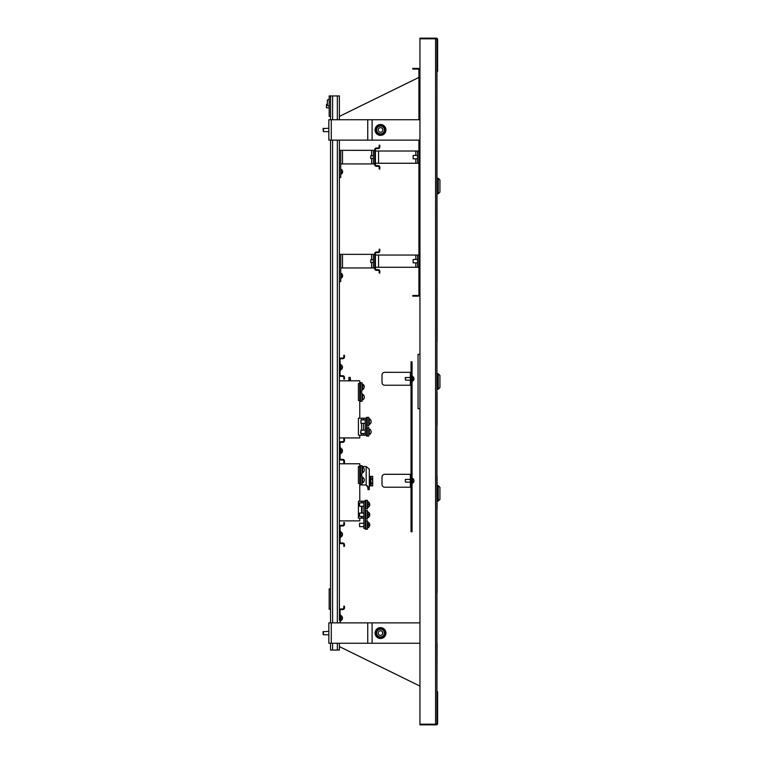 <?xml version="1.0" encoding="UTF-8"?>
<svg xmlns="http://www.w3.org/2000/svg" width="763" height="763" viewBox="0 0 763 763"><rect width="100%" height="100%" fill="white"/><g stroke="black" fill="none" stroke-linecap="round" stroke-linejoin="round"><path stroke-width="1.14" d="M435.587 38.827L419.946 38.827L419.946 724.173L435.587 724.173L435.587 38.827M436.941 71.96A1.364 1.364 0 0 0 437.628 70.787L437.628 39.514A1.364 1.364 0 0 0 436.264 38.15L419.946 38.15L419.946 38.827L436.264 38.827A0.677 0.677 0 0 1 436.941 39.514L436.941 723.486A0.677 0.677 0 0 1 436.264 724.173L419.946 724.173L419.946 724.85L436.264 724.85A1.364 1.364 0 0 0 437.628 723.486L437.628 692.213L436.941 692.213M436.941 70.787L437.628 70.787M436.941 691.04A1.364 1.364 0 0 1 437.628 692.213M380.518 636.952A3.891 3.891 0 0 1 376.626 633.061A3.891 3.891 0 0 1 380.518 629.17A3.891 3.891 0 0 1 384.409 633.061A3.891 3.891 0 0 1 380.518 636.952M380.518 630.772A2.299 2.299 0 0 1 382.807 633.061A2.299 2.299 0 0 1 380.518 635.36A2.299 2.299 0 0 1 378.219 633.061A2.299 2.299 0 0 1 380.518 630.772M331.285 643.266L331.285 622.866L328.843 622.866L328.843 643.266L419.946 643.266M331.285 622.866L419.946 622.866M380.518 133.83A3.891 3.891 0 0 1 376.626 129.939A3.891 3.891 0 0 1 380.518 126.048A3.891 3.891 0 0 1 384.409 129.939A3.891 3.891 0 0 1 380.518 133.83M380.518 127.64A2.299 2.299 0 0 1 382.807 129.939A2.299 2.299 0 0 1 380.518 132.228A2.299 2.299 0 0 1 378.219 129.939A2.299 2.299 0 0 1 380.518 127.64M331.285 140.134L331.285 119.734L328.843 119.734L328.843 140.134L419.946 140.134M331.285 119.734L419.946 119.734M419.946 408.691L418.048 408.691L418.048 354.309L419.946 354.309M418.925 77.406L339.382 116.405M339.382 646.595L419.946 686.09M411.038 385.239L384.733 385.239A2.718 2.718 0 0 1 382.005 382.521L382.005 375.043A2.718 2.718 0 0 1 384.733 372.325L411.038 372.325M411.038 487.223L384.733 487.223A2.718 2.718 0 0 1 382.005 484.505L382.005 477.028A2.718 2.718 0 0 1 384.733 474.309L411.038 474.309M411.038 486.889L410.36 486.889L410.36 474.643L411.038 474.643M411.038 384.895L410.36 384.895L410.36 372.659L411.038 372.659M436.941 75.861L436.941 296.197M436.941 296.607L437.085 295.968M437.085 341.729L436.941 75.451M439.936 192.076L439.936 179.973L438.239 178.275L438.239 193.783L439.936 192.076M437.085 392.716L437.085 425.353M437.085 476.35L437.085 508.978M437.085 559.975L437.085 592.613M437.085 643.6L436.941 687.139M437.085 76.09L436.98 75.537M439.936 381.5L439.936 375.453L438.239 373.746L438.239 389.254L439.936 387.547L439.936 381.5M437.085 389.321L437.085 373.679M436.941 299.554L436.941 687.549M437.085 299.773L436.941 299.134M439.936 499.393L439.936 487.29L438.239 485.592L438.239 501.091L439.936 499.393M339.382 643.266L339.382 650.057L330.541 650.057L330.541 643.266M339.382 119.734L339.382 95.938L330.541 95.938L330.541 116.338L329.177 116.338L329.177 95.938L330.541 95.938M340.06 622.866L340.06 610.629A1.021 1.021 0 0 1 341.08 609.608L342.778 609.608A1.698 1.698 0 0 0 344.475 607.911L344.475 606.203L343.798 606.203L343.798 607.911A1.021 1.021 0 0 1 342.778 608.931L341.08 608.931A1.698 1.698 0 0 0 339.382 610.629L339.382 620.147M339.382 616.065L339.382 536.513M339.382 532.44L339.382 452.888M339.382 448.806L339.382 369.263M339.382 365.181L339.382 140.134M330.541 622.866L330.541 609.265L329.177 609.265L329.177 588.874L330.541 588.874L330.541 140.134M330.541 119.734L330.541 116.338M329.177 99.371L327.356 100.039L327.356 105.447L329.177 106.114M330.541 609.265L330.541 588.874M340.737 169.367L341.242 169.367L341.242 174.126A2.718 2.718 0 0 0 342.635 171.971A2.709 1.04 -0 0 0 342.635 171.942A2.709 1.04 -0 0 0 342.587 171.751M341.357 172.819L341.357 172.819A2.709 1.04 -0 0 0 342.635 171.971M342.625 171.484A2.709 1.04 180 0 1 342.635 171.532A2.709 1.04 180 0 1 342.635 171.561A2.709 1.04 180 0 1 341.357 172.438M415.797 155.433L415.797 151.017L417.571 151.017L417.571 163.253L375.415 163.253M417.571 151.017L418.925 151.017M415.797 151.017L375.415 151.017M417.571 163.253L418.925 163.253M339.382 177.531L340.737 177.531L340.737 150.33L373.374 150.33L373.374 163.931L340.737 163.931M374.738 150.33L373.374 150.33M374.738 163.931L373.374 163.931M340.737 150.33L339.382 150.33M379.154 169.033L379.154 167.335A1.021 1.021 0 0 0 378.133 166.315L376.436 166.315A1.698 1.698 0 0 1 374.738 164.608L374.738 149.653A1.698 1.698 0 0 1 376.436 147.955L378.133 147.955A1.021 1.021 0 0 0 379.154 146.935L379.154 145.237L379.831 145.237L379.831 146.935A1.698 1.698 0 0 1 378.133 148.632L376.436 148.632A1.021 1.021 0 0 0 375.415 149.653L375.415 164.608A1.021 1.021 0 0 0 376.436 165.628L378.133 165.628A1.698 1.698 0 0 1 379.831 167.335L379.831 169.033L379.154 169.033M370.723 158.494L370.723 155.776L370.723 158.494L373.374 158.494M370.723 262.52L370.723 259.801L370.723 262.52L373.374 262.52M339.382 281.557L340.737 281.557L340.737 254.356L373.374 254.356L373.374 267.956L340.737 267.956M374.738 254.356L373.374 254.356M374.738 267.956L373.374 267.956M340.737 254.356L339.382 254.356M340.737 273.392L341.242 273.392L341.242 278.152A2.718 2.718 0 0 0 342.635 275.996A2.709 1.04 -0 0 0 342.635 275.968A2.709 1.04 -0 0 0 342.587 275.777M341.357 276.845L341.357 276.845A2.709 1.04 -0 0 0 342.635 275.996M342.625 275.51A2.709 1.04 180 0 1 342.635 275.557A2.709 1.04 180 0 1 342.635 275.586A2.709 1.04 180 0 1 341.357 276.464M341.242 169.367L341.242 169.367A2.718 2.718 0 0 1 342.635 171.532L342.635 171.532A2.709 1.04 180 0 1 342.635 171.561M341.242 273.392L341.242 273.392A2.718 2.718 0 0 1 342.635 275.557L342.635 275.557A2.709 1.04 180 0 1 342.635 275.586M415.797 259.458L415.797 255.042L417.571 255.042L417.571 267.279L375.415 267.279M417.571 255.042L418.925 255.042M415.797 255.042L375.415 255.042M417.571 267.279L418.925 267.279M379.154 273.059L379.154 271.351A1.021 1.021 0 0 0 378.133 270.34L376.436 270.34A1.698 1.698 0 0 1 374.738 268.633L374.738 253.678A1.698 1.698 0 0 1 376.436 251.981L378.133 251.981A1.021 1.021 0 0 0 379.154 250.96L379.154 249.263L379.831 249.263L379.831 250.96A1.698 1.698 0 0 1 378.133 252.658L376.436 252.658A1.021 1.021 0 0 0 375.415 253.678L375.415 268.633A1.021 1.021 0 0 0 376.436 269.654L378.133 269.654A1.698 1.698 0 0 1 379.831 271.351L379.831 273.059L379.154 273.059M419.612 119.734L419.612 69.967A1.564 1.564 0 0 0 418.048 68.403L412.812 68.403L412.812 69.09L418.048 69.09A0.887 0.887 0 0 1 418.925 69.967L418.925 119.734M418.925 140.134L418.925 294.613A0.887 0.887 0 0 1 418.048 295.491L412.812 295.491L412.812 296.168L418.048 296.168A1.564 1.564 0 0 0 419.612 294.613L419.612 140.134M343.798 379.116L343.798 377.418A1.021 1.021 0 0 0 342.778 376.397L341.08 376.397A1.698 1.698 0 0 1 339.382 374.7L339.382 359.745A1.698 1.698 0 0 1 341.08 358.047L342.778 358.047A1.021 1.021 0 0 0 343.798 357.027L343.798 355.32L344.475 355.32L344.475 357.027A1.698 1.698 0 0 1 342.778 358.724L341.08 358.724A1.021 1.021 0 0 0 340.06 359.745L340.06 374.7A1.021 1.021 0 0 0 341.08 375.72L342.778 375.72A1.698 1.698 0 0 1 344.475 377.418L344.475 379.116L343.798 379.116M340.603 364.838L341.109 364.838L341.109 369.597A2.718 2.718 0 0 0 342.501 367.222A2.709 2.461 180 0 0 342.501 367.117A2.709 2.251 180 0 1 341.223 369.015L341.223 369.244A2.709 2.251 -0 0 0 342.482 367.585M341.109 364.838L341.109 364.838A2.718 2.718 0 0 1 342.482 366.86A2.709 2.251 180 0 1 342.501 367.108M340.06 364.161L340.603 364.161L340.603 370.284L340.06 370.284M341.223 369.397A2.709 2.461 -0 0 0 342.463 367.709M342.501 450.952A2.709 2.461 -0 0 0 342.501 450.847A2.709 2.251 -0 0 1 341.223 452.869L341.223 452.869M340.603 448.472L341.109 448.472A2.718 2.718 0 0 1 342.482 450.485A2.709 2.251 180 0 1 342.501 450.866M342.501 534.577A2.709 2.461 -0 0 0 342.501 534.481A2.709 2.461 180 0 0 342.501 534.396A2.709 2.461 180 0 1 341.223 536.275L341.223 536.503A2.709 2.251 -0 0 0 342.501 534.481M341.223 620.281A2.709 2.461 -0 0 0 342.463 618.593M342.501 618.202A2.709 2.461 -0 0 0 342.501 618.106A2.709 2.461 180 0 0 342.501 618.001A2.709 2.251 180 0 1 341.223 619.899L341.223 620.128A2.709 2.251 -0 0 0 342.501 618.106M341.109 448.472L341.109 453.232A2.718 2.718 0 0 0 342.482 451.219M342.501 450.733A2.709 2.251 180 0 1 341.223 452.65M340.603 532.097L341.109 532.097L341.109 536.856A2.718 2.718 0 0 0 342.482 534.844M341.109 532.097A2.718 2.718 0 0 1 342.482 534.11A2.709 2.251 180 0 1 342.501 534.367M340.603 615.722L341.109 615.722L341.109 620.481A2.718 2.718 0 0 0 342.482 618.469M341.109 615.722A2.718 2.718 0 0 1 342.482 617.744A2.709 2.251 180 0 1 342.501 617.992M340.06 447.786L340.603 447.786L340.603 453.909L340.06 453.909M340.06 531.42L340.603 531.42L340.603 537.534L340.06 537.534M340.06 615.045L340.603 615.045L340.603 621.168L340.06 621.168M343.798 462.75L343.798 461.052A1.021 1.021 0 0 0 342.778 460.032L341.08 460.032A1.698 1.698 0 0 1 339.382 458.325L339.382 443.37A1.698 1.698 0 0 1 341.08 441.672L342.778 441.672A1.021 1.021 0 0 0 343.798 440.652L343.798 438.954L344.475 438.954L344.475 440.652A1.698 1.698 0 0 1 342.778 442.349L341.08 442.349A1.021 1.021 0 0 0 340.06 443.37L340.06 458.325A1.021 1.021 0 0 0 341.08 459.345L342.778 459.345A1.698 1.698 0 0 1 344.475 461.052L344.475 462.75L343.798 462.75M343.798 546.375L343.798 544.677A1.021 1.021 0 0 0 342.778 543.657L341.08 543.657A1.698 1.698 0 0 1 339.382 541.959L339.382 526.995A1.698 1.698 0 0 1 341.08 525.297L342.778 525.297A1.021 1.021 0 0 0 343.798 524.276L343.798 522.579L344.475 522.579L344.475 524.276A1.698 1.698 0 0 1 342.778 525.984L341.08 525.984A1.021 1.021 0 0 0 340.06 526.995L340.06 541.959A1.021 1.021 0 0 0 341.08 542.979L342.778 542.979A1.698 1.698 0 0 1 344.475 544.677L344.475 546.375L343.798 546.375M366.574 418.219L358.419 418.219L358.419 435.215L359.774 435.215L359.774 437.933L339.382 437.933M358.419 383.541L358.419 400.537L358.419 383.541L359.774 383.541L359.774 380.823L339.382 380.823M366.574 435.215L358.419 435.215L358.419 418.219L359.774 418.219L359.774 400.537L358.419 400.537M348.901 380.823L348.901 377.418L350.255 377.418L350.541 380.823M364.323 397.141A3.243 3.176 180 0 0 364.008 395.72A3.252 3.252 0 0 0 362.568 394.252L361.948 394.299L361.948 392.888L359.774 392.888L359.774 383.541M350.255 379.383L348.901 379.383L349.397 380.823M365.219 418.219L365.219 435.215M367.28 417.361L367.28 425.859L368.748 425.859L368.748 417.361L366.574 417.361L366.574 436.064L368.748 436.064L368.748 428.92L369.368 428.92L369.368 434.7A3.252 3.252 0 0 0 371.123 431.81A3.243 3.224 180 0 1 369.569 434.538L369.569 434.538M361.948 384.895L361.948 388.644M361.948 388.977L361.948 391.19L359.774 391.19M364.323 386.936A3.243 3.023 180 0 0 364.247 386.183A3.252 3.252 0 0 0 362.568 384.047L361.948 384.247L361.948 382.692L360.489 382.692L360.489 391.19M360.489 382.692L359.774 382.692M361.948 395.1L361.948 398.839M359.774 392.888L359.774 400.537M361.948 399.173L361.948 401.386L359.774 401.386M360.489 392.888L360.489 401.386M368.748 419.574L368.748 423.312M367.28 425.859L366.574 425.859M368.748 429.769L368.748 433.508M368.748 428.92L368.748 427.566L367.28 427.566L367.28 436.064M367.28 427.566L366.574 427.566M360.794 392.888L360.794 391.19M361.137 391.19L361.137 392.888M361.948 384.247L361.948 389.826L362.568 389.826A3.252 3.252 0 0 0 362.768 384.457L362.768 384.457M362.568 384.047L362.568 389.826M364.247 386.183A3.243 3.023 180 0 0 362.768 384.256M361.948 394.299L361.948 400.031L362.568 399.974M362.568 394.252L362.568 400.031A3.252 3.252 0 0 0 364.008 398.553A3.243 3.176 0 0 1 362.768 399.907M362.768 394.481L362.768 394.481A3.243 3.176 0 0 1 364.008 398.553M364.008 395.72A3.243 3.176 180 0 0 362.768 394.376M360.937 423.312L360.937 419.917L360.937 423.312L365.219 423.312M369.569 418.839L369.569 418.839A3.252 3.252 0 0 0 369.368 418.725L369.368 424.505A3.252 3.252 0 0 0 369.569 424.39A3.243 3.233 180 0 0 369.569 418.839A3.243 3.233 0 0 1 371.123 421.624A3.243 3.233 180 0 0 371.123 421.605A3.243 3.233 0 0 1 369.569 424.39L369.569 424.39M360.937 419.917L365.219 419.917M360.594 433.165L360.937 430.113L360.937 433.508L365.219 433.508M360.937 430.122L365.219 430.113M369.368 428.94L369.368 428.92A3.252 3.252 0 0 1 369.569 429.035A3.243 3.224 180 0 1 371.123 431.791M365.219 501.167L358.419 501.167L358.419 518.163L359.774 518.163L359.774 520.881L339.382 520.881M358.419 466.489L358.419 483.484L358.419 466.489L359.774 466.489L359.774 463.77L339.382 463.77M359.774 501.167L359.774 475.835L361.948 475.835L361.948 482.979L362.568 482.979A3.252 3.252 0 0 0 364.323 480.089M358.419 483.484L359.774 483.484L361.548 484.982L359.774 484.724M358.419 518.163L358.419 511.773L358.419 518.163M361.948 466.489L366.164 466.489L369.292 469.14L369.292 489.608L367.938 489.608L367.938 487.643L366.164 484.982L361.548 484.982L361.548 484.333M359.774 466.489L359.774 475.835M367.938 487.643L369.292 487.643L366.164 484.982L366.164 466.489M363.856 518.163L359.774 518.163M368.205 524.81L369.759 524.686A3.252 3.252 0 0 0 368.014 522.073L368.014 527.853L367.394 527.853L367.394 520.709L365.219 520.709L365.219 500.309L365.925 500.309L365.925 508.816L365.219 508.816M365.219 528.358L363.856 528.358L363.856 501.167M371.076 478.296L371.076 476.35L372.697 476.35L372.697 485.869L370.313 485.869L370.313 476.35L369.292 476.35M370.313 485.869L369.292 485.869M371.076 476.35L370.313 476.35M361.948 467.843L361.948 471.591M359.774 474.138L360.489 474.138L360.489 465.64L361.948 465.64L361.948 472.774L362.568 472.774A3.252 3.252 0 0 0 362.768 472.669L362.768 472.65A3.243 3.243 0 0 0 362.768 467.118A3.243 3.243 0 0 1 362.768 472.65L362.768 472.669M360.489 474.138L361.948 474.138L361.948 471.925M359.774 465.64L360.489 465.64M367.394 502.521L367.365 506.451M367.385 506.565L367.394 508.816L365.925 508.816M368.205 504.41L369.759 504.286A3.252 3.252 0 0 0 368.014 501.673L368.014 507.452L367.394 507.452L367.394 500.309L365.925 500.309M370.313 484L370.932 484A3.252 3.252 0 0 0 371.133 478.344A3.243 3.243 0 0 1 371.133 483.866L371.133 483.866M370.313 478.22L370.932 478.22L370.932 484M361.948 466.994L362.568 466.994L362.568 472.774M360.794 475.835L360.794 474.138M361.137 474.138L361.137 475.835M361.948 478.048L361.948 481.787M359.774 484.333L360.489 484.333L360.489 475.835M360.489 484.333L361.948 484.333L361.948 482.941M361.948 477.199L362.568 477.199L362.568 482.979M362.768 477.314A3.243 3.195 180 0 1 362.768 482.769L362.768 482.855A3.243 3.195 -0 0 0 363.846 481.796M359.573 506.26L359.573 502.865L359.573 506.26L363.856 506.26M369.759 504.286L368.205 504.171L368.205 504.715L369.759 504.839A3.252 3.252 0 0 1 368.014 507.452M367.394 512.717L367.365 516.646M367.385 516.761L367.394 519.012L365.219 519.012M368.205 514.615L369.759 514.491A3.252 3.252 0 0 0 368.014 511.868L368.014 517.648L367.394 517.648L367.394 510.514L365.925 510.514L365.925 519.012M365.925 510.514L365.219 510.514M367.394 522.922L367.365 526.851M365.219 520.709L365.219 529.207L367.394 529.207L367.385 526.956M365.925 520.709L365.925 529.207M359.573 516.456L359.573 513.06L359.573 516.456L363.856 516.456M369.759 514.491L368.205 514.367L368.205 514.911L369.759 515.035A3.252 3.252 0 0 1 368.014 517.648M359.573 526.661L359.573 523.256L359.573 526.661L363.856 526.661M369.759 524.686L368.205 524.562L368.205 525.106L369.759 525.23A3.252 3.252 0 0 1 368.014 527.853M326.459 107.841L326.459 104.436L326.459 107.841L329.177 107.841M413.145 158.828L413.145 155.433L413.145 158.828L417.571 158.828M413.145 262.853L413.145 259.458L413.145 262.853L417.571 262.853M323.407 128.26L323.407 131.637L323.064 128.594M323.407 131.637L328.843 131.637M323.064 634.33L323.064 631.802M323.407 631.487L323.407 634.759L328.843 634.759M412.058 361.786L412.058 531.754L411.038 531.754L411.038 361.786L412.058 361.786M382.549 634.11L382.549 632.012M405.258 377.714L405.468 380.041M405.468 377.523L405.468 380.136L410.36 380.136M412.058 376.397L412.564 376.397L412.564 381.157A2.718 2.718 0 0 0 413.956 379.001A2.709 1.04 -0 0 0 413.956 378.973A2.709 1.04 -0 0 0 413.908 378.782M412.678 379.85L412.678 379.85A2.709 1.04 -0 0 0 413.956 379.001M413.947 378.515A2.709 1.04 180 0 1 413.956 378.562A2.709 1.04 180 0 1 413.956 378.591A2.709 1.04 180 0 1 412.678 379.469M405.258 479.784L405.468 482.121L410.36 482.121M405.258 479.612L405.468 482.121M412.058 478.382L412.564 478.382L412.564 483.141A2.718 2.718 0 0 0 413.956 481.005A2.709 1.421 -0 0 0 413.956 480.938A2.709 1.421 -0 0 0 413.937 480.766M412.678 482.14L412.678 482.14A2.709 1.421 -0 0 0 413.956 481.005M413.928 480.385A2.709 1.421 180 0 1 413.956 480.528A2.709 1.421 180 0 1 413.956 480.595A2.709 1.421 180 0 1 412.678 481.796M380.518 628.588A4.483 4.483 0 0 0 376.035 633.061A4.483 4.483 0 0 0 380.518 637.544A4.483 4.483 0 0 0 384.991 633.061A4.483 4.483 0 0 0 380.518 628.588M375.081 633.061A5.436 5.436 0 0 0 380.518 638.497A5.436 5.436 0 0 0 385.954 633.061A5.436 5.436 0 0 0 380.518 627.625A5.436 5.436 0 0 0 375.081 633.061M372.096 643.266L372.096 622.866M367.747 643.266L367.747 622.866M380.518 125.456A4.483 4.483 0 0 0 376.035 129.939A4.483 4.483 0 0 0 380.518 134.412A4.483 4.483 0 0 0 384.991 129.939A4.483 4.483 0 0 0 380.518 125.456M375.081 129.939A5.436 5.436 0 0 0 380.518 135.375A5.436 5.436 0 0 0 385.954 129.939A5.436 5.436 0 0 0 380.518 124.503A5.436 5.436 0 0 0 375.081 129.939M372.096 140.134L372.096 119.734M367.747 140.134L367.747 119.734M410.36 484.162L411.038 484.162M411.038 477.361L410.36 477.361M411.038 375.377L410.36 375.377M410.36 382.177L411.038 382.177M337.341 650.057L337.341 643.266M337.341 622.866L337.341 140.134M337.341 119.734L337.341 95.938M332.582 650.057L332.582 643.266M332.582 622.866L332.582 140.134M332.582 119.734L332.582 95.938M415.797 163.253L415.797 158.828M378.543 163.253L378.543 151.017M342.511 150.33L342.511 163.931M371.61 150.33L371.61 155.776M371.61 158.494L371.61 163.931M342.511 254.356L342.511 267.956M371.61 254.356L371.61 259.801M371.61 262.52L371.61 267.956M415.797 267.279L415.797 262.853M378.543 267.279L378.543 255.042M361.548 418.219L361.548 419.917M361.548 423.312L361.548 430.113M361.548 433.508L361.548 435.215M363.446 418.219L363.446 419.917M363.446 423.312L363.446 430.113M363.446 433.508L363.446 435.215M361.548 474.138L361.548 475.835M362.091 518.163L362.091 516.456M362.091 513.06L362.091 506.26M362.091 502.865L362.091 501.167M361.548 518.163L361.548 516.456M361.548 513.06L361.548 506.26M361.548 502.865L361.548 501.167M371.076 485.869L371.076 483.923M437.218 193.783L438.239 193.783M437.218 178.275L438.239 178.275M437.218 373.746L438.239 373.746M437.218 389.254L438.239 389.254M437.218 501.091L438.239 501.091M437.218 485.592L438.239 485.592M340.737 174.126L341.242 174.126M370.723 155.776L373.374 155.776M370.723 259.801L373.374 259.801M340.737 278.152L341.242 278.152M340.603 369.597L341.109 369.597M340.603 453.232L341.109 453.232M340.603 536.856L341.109 536.856M340.603 620.481L341.109 620.481M368.748 424.505L369.368 424.505M368.748 418.725L369.368 418.725M368.748 434.7L369.368 434.7M363.846 478.372A3.252 3.252 0 0 0 362.568 477.199M367.394 501.673L368.014 501.673M359.573 502.865L363.856 502.865M367.394 511.868L368.014 511.868M359.573 513.06L363.856 513.06M367.394 522.073L368.014 522.073M359.573 523.256L363.856 523.256M326.459 104.436L327.356 104.436M413.145 155.433L417.571 155.433M413.145 259.458L417.571 259.458M323.064 128.575L328.843 128.241M323.064 631.707L328.843 631.363M405.258 377.628L410.36 377.418M413.956 378.562A2.718 2.718 0 0 0 412.564 376.397M412.058 381.157L412.564 381.157M405.468 479.402L410.36 479.402M413.956 480.528A2.718 2.718 0 0 0 412.564 478.382M412.058 483.141L412.564 483.141"/></g></svg>

